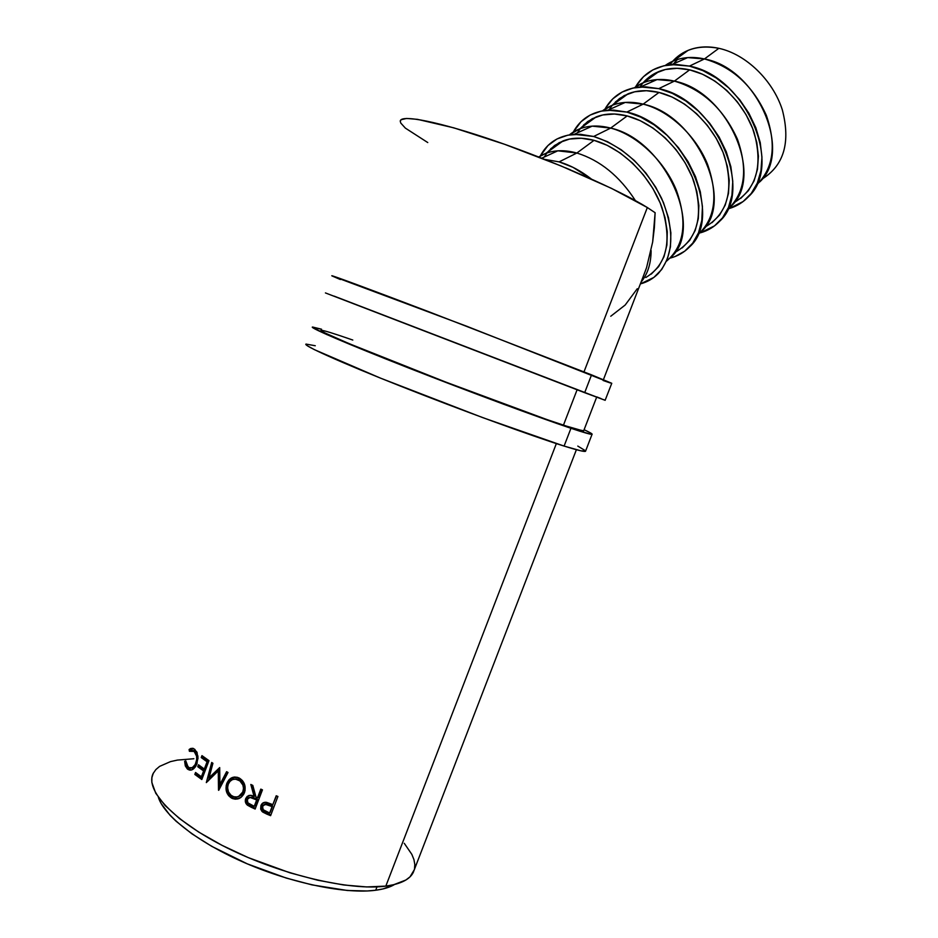<?xml version="1.0" encoding="UTF-8"?>
<svg xmlns="http://www.w3.org/2000/svg" width="938" height="938" viewBox="0 0 938 938"><rect width="100%" height="100%" fill="white"/><g stroke="black" fill="none" stroke-linecap="round" stroke-linejoin="round"><path stroke-width="1.41" d="M762.5 178.818C784.086 165.158 790.687 142.142 782.304 109.769C772.865 80.187 745.851 54.134 718.86 48.319C745.909 54.146 772.959 80.281 782.351 109.922C790.687 142.365 783.992 165.369 762.277 178.935M759.792 181.878C792.962 151.311 756.978 68.24 704.438 58.953L718.86 48.319L704.438 58.953C732.179 66.809 752.804 85.593 766.311 115.315C776.734 145.378 773.404 168.676 756.345 185.208M635.507 86.964C643.351 73.574 655.428 66.117 671.76 64.593L689.442 66.094C745.053 76.154 783.605 164.56 748.676 196.511C743.342 202.198 736.928 206.196 729.436 208.482L743.119 201.541L751.279 193.427L757.318 183.062L760.941 170.822L761.949 157.15L760.237 142.588L755.84 127.756L748.911 113.275L739.73 99.768L728.674 87.844L716.245 77.995L702.972 70.655L689.442 66.094L704.438 58.953L689.442 66.094L676.216 64.464L663.834 65.777L652.801 69.928L643.491 76.682L636.245 85.721M735.122 201.975C756.614 188.491 762.957 165.358 754.129 132.61C744.268 102.652 716.808 76.048 689.641 69.858L674.387 81.114C702.55 89.45 723.573 108.843 737.467 139.27C748.172 169.966 744.866 193.416 727.525 209.596M604.975 109.078C612.526 95.817 624.345 88.442 640.455 86.941L658.757 88.641C714.979 99.522 754.809 189.875 719.645 221.262C714.322 226.832 707.92 230.689 700.428 232.812L714.486 225.882L722.553 217.815L728.474 207.462L731.945 195.163L732.766 181.397L730.854 166.694L726.235 151.675L719.083 136.983L709.679 123.241L698.435 111.071L685.819 100.987L672.405 93.401L658.757 88.641L674.387 81.114L658.757 88.641L645.473 86.835L633.091 88.02L622.082 92.065L612.854 98.771L605.725 107.788M731.265 206.102C764.658 176.039 727.513 91.138 674.387 81.114L657.046 79.589C648.381 80.269 640.842 82.99 634.451 87.726L643.48 82.661C652.696 79.003 663.002 78.487 674.387 81.114L689.641 69.858C678.291 67.313 667.997 67.888 658.769 71.593C650.949 74.841 644.687 79.965 639.986 86.976M706.466 226.21C727.841 212.926 733.879 189.699 724.593 156.552C714.287 126.208 686.358 99.006 659.015 92.44L643.163 104.141C669.087 110.578 695.879 135.459 707.498 164.197C718.508 195.55 715.213 219.117 697.602 234.91M626.865 112.079C683.673 123.839 724.863 216.186 689.512 246.94C684.212 252.392 677.822 256.097 670.342 258.056L674.938 256.578L684.74 251.161L692.725 243.153L698.505 232.812L701.8 220.477L702.433 206.606L700.299 191.762L695.457 176.567L688.07 161.641L678.432 147.665L666.965 135.224L654.173 124.883L640.607 117.074L626.865 112.079L643.163 104.141L626.865 112.079L613.522 110.086L601.129 111.118L590.166 115.069L581.032 121.694L573.259 132.082C580.493 118.915 592.066 111.61 607.953 110.168L626.865 112.079M701.647 231.24C735.251 201.74 696.852 114.975 643.163 104.141L625.236 102.418C616.442 103.11 608.868 105.912 602.536 110.836L612.209 105.314C621.39 101.738 631.708 101.351 643.163 104.141L659.015 92.44C647.595 89.731 637.289 90.2 628.085 93.812L619.479 98.549L612.373 105.197M676.708 251.372C697.954 238.311 703.664 215.001 693.874 181.444C683.099 150.713 654.677 122.901 627.182 115.925L610.685 128.084C636.949 134.978 664.374 160.785 676.333 190.156C687.683 222.177 684.4 245.85 666.508 261.174M593.672 136.479C622.75 145.918 645.414 166.577 661.653 198.457C674.879 230.619 673.73 255.664 658.206 273.603C653.247 278.609 647.302 282.057 640.361 283.921L653.845 277.437L661.7 269.499L667.34 259.169L670.459 246.8L670.869 232.847L668.501 217.851L663.412 202.456L655.779 187.319L645.907 173.073L634.217 160.375L621.226 149.775L607.519 141.697L593.672 136.479L610.685 128.084L593.672 136.479L580.282 134.286L567.889 135.154L556.984 138.976L547.956 145.531L540.276 156.036C547.194 142.939 558.485 135.705 574.162 134.322L593.672 136.479M670.905 257.317C704.661 228.462 664.925 139.797 610.685 128.084L592.195 126.138C583.26 126.829 575.662 129.737 569.401 134.873L579.707 128.858C588.841 125.375 599.159 125.117 610.685 128.084L627.182 115.925C615.691 113.041 605.373 113.369 596.216 116.91L587.669 121.565L580.657 128.178M576.87 153.023C600.015 160.222 619.526 176.086 635.413 200.615C619.526 176.086 600.015 160.222 576.87 153.023L559.107 161.875C569.987 165.041 580.716 170.739 591.292 178.97L573.048 167.351L559.107 161.875L544.896 159.425L559.107 161.875L576.87 153.023L557.829 150.819C550.559 151.346 544.204 153.398 538.729 156.998L545.893 153.351C554.968 149.974 565.297 149.857 576.87 153.023L594.047 140.348L576.87 153.023M651.113 250.563C651.031 263.601 647.677 274.119 641.053 282.127C647.677 274.119 651.031 263.601 651.113 250.563M645.801 277.519C666.871 264.704 672.229 241.312 661.9 207.357C650.632 176.227 621.695 147.77 594.047 140.348C582.498 137.288 572.168 137.476 563.07 140.911L554.593 145.484L547.686 152.05M153.504 772.853C143.971 789.339 173.143 821.196 227.488 848.093C281.681 875.025 350.343 890.994 385.823 886.117L556.351 443.592L385.823 886.117L393.726 884.71L405.849 880.032L410.012 876.854L414.326 869.69M596.65 397.196L583.588 431.034L563.421 425.242L577.081 389.809L563.421 425.242C533.323 415.194 467.089 390.618 410.375 368.341C353.532 346.04 317.677 330.598 321.136 330.293C323.329 330.211 333.881 333.471 352.794 340.048L345.219 337.434M642.765 277.683L646.587 267.553L652.66 242.004L655.123 212.715L647.326 207.533L583.999 371.858L647.326 207.533C619.807 190.308 554.745 161.582 496.823 141.556C438.785 121.459 399.729 113.908 400.268 121.354M193.767 750.576L197.215 752.839L196.007 751.455L192.982 750.576L189.406 751.303L189.101 749.532L190.531 748.571L193.451 748.489L196.886 752.053L198.035 758.162L196.019 765.865L192.419 769.617L189.734 770.133L187.354 768.984L185.314 765.9L184.634 761.304L185.783 760.859L186.428 764.599L189.066 767.73L192.278 767.647L195.198 764.599L196.722 759.639L196.593 756.157L194.072 751.256C196.816 753.882 197.414 757.822 195.89 763.075C193.662 767.776 191.071 769.125 188.139 767.12L185.783 760.859L184.634 761.304L187.354 768.984C190.942 771.446 194.119 769.781 196.863 764.001L197.965 756.192L194.893 749.415L192.853 748.301L190.742 748.489L189.101 749.532L189.406 751.303L196.007 751.455L193.169 750.658M264.024 811.886L270.883 814.911L267.447 813.504L266.849 814.125L270.601 815.661L277.929 796.468L270.601 815.661L261.983 811.417L260.67 809.107L260.916 805.601L261.925 803.831L264.997 802.283L272.829 804.628L276.206 795.764L277.929 796.468L276.206 795.764L272.829 804.628L276.487 795.881L272.829 804.628L266.521 802.353C263.824 801.99 261.948 803.069 260.916 805.601L262.652 812.015L266.849 814.125L267.447 813.504L263.32 811.429L262.652 812.015L263.32 811.429L261.643 805.05L260.916 805.601L262.98 802.928L261.233 806.762L263.32 811.429M262.452 789.866L255.136 809.048L251.466 807.372L247.104 804.886L245.31 801.298L247.081 796.479L250.469 795.354L254.057 796.432L250.821 784.461L252.803 785.411L256.086 797.37L257.422 797.98L260.799 789.128L262.452 789.866L260.799 789.128L257.422 797.98L258.243 797.476L261.339 789.374L258.243 797.476L256.086 797.37L252.803 785.411L250.821 784.461L254.057 796.432C250.411 794.439 247.62 795.154 245.697 798.601C244.83 801.204 245.404 803.397 247.456 805.191L251.466 807.372L252.334 806.868L248.394 804.722L247.456 805.191L248.394 804.722L246.706 798.168L245.697 798.601L248.769 795.518L246.436 799.035L247.186 803.42L252.334 806.868L251.466 807.372L255.136 809.048L262.452 789.866M232.601 798.59L228.579 795.659L226.574 791.942L226.21 785.458L228.872 779.912L231.956 777.672L237.42 777.297L242.367 780.498L244.49 784.168L245.076 790.558L243.575 794.498L240.867 797.488L235.403 799.199L232.601 798.59M209.068 777.766L219.691 767.565L219.914 784.543L226.609 771.681L228.016 772.49L218.718 790.324L218.261 770.895L206.325 782.585L211.707 762.477L212.926 763.286L209.068 777.766L210.698 777.696L219.703 768.527L210.698 777.696L209.068 777.766L212.926 763.286L211.707 762.477L206.325 782.585L218.261 770.895L219.715 770.79L218.261 770.895L218.519 790.218L228.016 772.49L226.609 771.681L219.914 784.543L219.691 767.565L209.068 777.766M208.975 760.636L201.811 779.513L194.823 774.425L195.561 772.49L201.389 776.77L203.593 770.966L197.754 766.709L198.481 764.787L204.32 769.031L207.075 761.773L201.236 757.552L201.963 755.629L208.975 760.636L201.963 755.629L201.236 757.552L207.075 761.773L204.32 769.031L205.785 769.043L204.32 769.031L198.481 764.787L197.754 766.709L203.593 770.966L201.389 776.77L202.854 776.77L201.389 776.77L195.561 772.49L194.823 774.425L196.652 774.495L197.003 773.58L196.652 774.495L194.823 774.425L201.811 779.513L208.975 760.636M375.692 890.244L376.994 886.856L375.692 890.244L383.126 888.896L394.558 884.499C389.95 887.266 383.665 889.177 375.692 890.244C346.181 894.231 293.289 883.643 246.19 863.394C199.067 843.145 164.244 816.177 158.37 797.359L161.172 803.585L169.907 815.134L176.098 821.242L191.927 833.823L211.812 846.381L247.304 863.863L286.231 878.05L312.002 884.886L347.353 890.49L367.204 890.971L375.692 890.244M570.351 169.837L565.333 167.738L570.351 169.848M610.767 316.235L625.177 305.026L637.277 288.716M414.49 869.022L414.819 864.473L413.928 859.571L411.841 854.377L404.266 843.309M193.861 758.736L177.411 760.085L170.482 761.621L159.612 766.381L155.837 769.606L153.246 773.369L151.897 777.649L151.839 782.409L155.743 793.243L165.029 805.472L179.545 818.628L198.797 832.123L222.001 845.326L248.136 857.567L290.006 872.832L317.701 880.219L343.648 884.968L366.676 886.938L385.823 886.117C400.503 884.088 409.625 879.574 413.212 872.551L576.389 449.701M642.776 277.648L646.587 267.553L652.66 242.004L654.361 227.77L655.123 212.715L647.326 207.533L611.388 188.315L560.736 165.827L504.562 144.276L453.734 127.826L417.48 119.349L406.658 118.446L401.089 119.724L400.28 121.143L400.749 123.03L405.368 128.119L427.763 142.553M191.223 767.988L195.327 766.991L191.997 768.187M197.156 763.157L195.89 763.075L197.156 763.157M191.094 749.79L189.101 749.532L191.094 749.79L193.498 748.512L191.094 749.79M190.918 770.121L187.354 768.984L189.288 769.16L187.354 766.287L190.918 770.121M185.806 761.445L184.634 761.304L185.806 761.445M205.047 770.977L203.593 770.966L205.047 770.977M205.105 770.825L199.583 766.803L197.754 766.709L199.583 766.803L199.935 765.865L199.583 766.803L205.105 770.825M208.541 761.797L207.075 761.773L208.541 761.797M208.599 761.656L203.054 757.658L201.236 757.552L203.054 757.658L203.417 756.708L203.054 757.658L208.599 761.656M202.174 778.552L196.652 774.495L202.174 778.552M221.356 784.356L219.914 784.543L221.356 784.356L227.617 772.267L221.356 784.356M208.447 780.733L209.244 777.754L208.447 780.733M219.926 788.014L219.844 780.604L219.926 788.014M233.269 777.414L229.06 781.295L227.289 787.381L227.887 791.672L229.845 795.365L232.917 797.851C227.828 794.498 226.246 789.597 228.169 783.171L226.82 783.406C224.897 789.843 226.527 794.779 231.709 798.179L239.002 798.543L231.709 798.179C237.361 800.384 241.629 798.531 244.49 792.622C246.213 786.232 244.478 781.389 239.284 778.059L239.225 778.036C233.668 775.785 229.54 777.579 226.82 783.406L228.169 783.171L234.383 777.004M238.651 796.479L242.919 791.848C240.538 796.608 237.021 798.062 232.378 796.186C228.157 793.419 226.785 789.433 228.251 784.215C230.549 779.455 233.972 778.059 238.533 780.029L239.729 779.724L238.604 780.064C242.836 782.761 244.279 786.689 242.919 791.848L243.986 791.461C245.357 786.314 243.962 782.409 239.788 779.748L234.254 779.138L236.786 778.845L240.421 780.111L243.974 784.637L244.63 788.061L243.986 791.461L242.25 794.334L239.612 796.174M254.937 795.963L254.057 796.432L254.937 795.963L252.076 785.059L254.937 795.963M255.429 808.286L252.334 806.868L255.429 808.286M257.493 799.434L255.066 805.824L257.493 799.434L254.221 797.898L257.493 799.434L256.672 799.938L257.493 799.434M252.592 797.241L254.221 797.898L249.367 797.476L252.592 797.241M247.304 799.375C248.816 797.124 250.821 796.796 253.33 798.379L254.221 797.898L253.33 798.379L256.672 799.938L254.233 806.328L255.066 805.824L254.233 806.328L256.672 799.938L249.965 797.394L247.304 799.375L247.867 802.822L254.233 806.328L250.809 804.757C248.066 803.889 246.893 802.096 247.304 799.375M272.63 805.976L270.191 812.367L272.63 805.976L269.37 804.57L272.63 805.976L272.079 806.598L272.63 805.976M264.34 804.335L265.958 803.714L269.37 804.57L263.93 804.71M262.593 806.328C264.082 804.042 266.134 803.655 268.76 805.167L269.37 804.57L268.76 805.167L272.079 806.598L269.628 813L272.079 806.598L265.29 804.288L262.593 806.328L263.144 809.705L269.628 813L266.146 811.546C263.344 810.749 262.159 809.002 262.593 806.328M242.579 792.633L243.552 788.436L242.86 784.989L239.894 780.897L235.544 779.126L232.542 779.548L229.974 781.342L228.251 784.215L227.582 787.65L228.497 791.942L231.029 795.283L233.855 796.784L236.974 796.948L239.917 795.787L242.579 792.633M546.971 152.964L544.251 157.045M550.618 148.837L559.212 142.646L569.577 139.047L581.337 138.249L594.047 140.348L607.179 145.32L620.182 152.988L632.482 163.048L643.562 175.089L652.918 188.585L660.164 202.936L665.007 217.534L667.27 231.745L666.906 244.994L663.975 256.754L658.652 266.591L651.207 274.154M580.27 128.647L577.316 132.891M590.588 126.278L590.26 127.017L590.588 126.278M583.635 124.942L592.324 118.68L602.747 114.964L614.519 114.014L627.182 115.925L640.208 120.674L653.071 128.096L665.194 137.909L676.064 149.693L685.197 162.942L692.209 177.083L696.817 191.493L698.857 205.574L698.294 218.742L695.175 230.467L689.711 240.316L682.16 247.937M612.303 105.279L609.149 109.64M622.058 102.746L621.39 104.141L622.058 102.746M615.398 101.961L624.18 95.617L634.651 91.807L646.411 90.705L659.015 92.44L671.96 96.977L684.67 104.177L696.629 113.744L707.287 125.293L716.21 138.308L722.999 152.237L727.384 166.483L729.225 180.424L728.463 193.498L725.191 205.176L719.598 215.037L711.954 222.716M704.438 58.953L687.683 57.605C679.135 58.285 671.643 60.911 665.194 65.484L673.601 60.853C682.841 57.124 693.123 56.479 704.438 58.953M652.391 80.152L651.406 82.087L652.391 80.152M645.989 79.824L654.841 73.434L665.347 69.518L677.095 68.298L689.641 69.858L702.48 74.208L715.061 81.184L726.844 90.517L737.315 101.832L746.027 114.624L752.604 128.354L756.778 142.424L758.42 156.224L757.494 169.203L754.082 180.846L748.372 190.695L740.645 198.434M718.86 48.319C707.58 45.915 697.321 46.607 688.058 50.382C680.648 53.501 674.586 58.297 669.884 64.757C681.258 49.843 697.591 44.367 718.86 48.319M677.471 59.481L673.484 63.843M306.069 344.058C302.106 345.032 339.966 362.15 400.667 386.198C461.238 410.211 532.081 436.1 564.09 446.078L570.949 428.291C539.162 417.691 468.414 391.451 407.749 367.637C346.943 343.765 308.801 327.339 312.518 327.022L321.535 329.203L312.506 327.468L326.741 334.538L415.487 370.662L504.222 404.442L570.949 428.291L564.09 446.078L581.068 450.861L585.629 450.967M585.547 450.803L577.785 446.089M315.274 345.747L306.023 344.082L307.371 345.794L314.371 349.639L380.5 378.131L482.906 417.691L564.09 446.078C577.222 450.158 584.351 451.905 585.5 451.319L592.054 434.329C591.022 434.646 583.987 432.641 570.949 428.291L590.565 434.212L591.995 434.353L590.776 433.063L584.104 429.71C590.096 432.5 592.757 434.048 592.054 434.329M322.215 330.364L321.171 330.739L325.322 333.107L349.37 343.742L445.749 382.071L546.608 419.462L575.334 429.088L583.682 430.8M325.427 292.926L584.679 392.694L591.55 374.86L429.018 311.826C367.895 288.541 328.921 274.154 331.888 275.854L340.353 279.524M334.08 296.103L605.139 400.303L611.764 383.29L591.55 374.86L584.679 392.694L605.186 400.315M605.069 400.233L603.685 399.647M601.012 398.58L596.756 396.903M603.099 380.476L610.146 382.927M611.728 383.372L466.632 326.213L331.853 275.831M603.415 379.667L646.012 269.265M239.788 779.748L238.604 780.064M541.765 158.182L557.829 150.819M545.893 153.351L563.07 140.911M574.162 134.322L592.195 126.138M579.707 128.858L596.216 116.91M607.953 110.168L625.236 102.418M612.209 105.314L628.085 93.812M640.455 86.941L657.046 79.589M643.48 82.661L658.769 71.593M671.76 64.593L687.683 57.605M673.601 60.853L688.058 50.382"/></g></svg>
